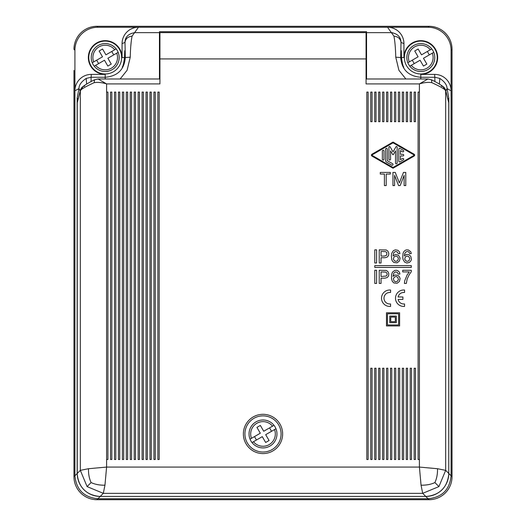 <?xml version="1.0" encoding="UTF-8"?>
<svg xmlns="http://www.w3.org/2000/svg" width="526" height="526" viewBox="0 0 526 526"><rect width="100%" height="100%" fill="white"/><g stroke="black" fill="none" stroke-linecap="round" stroke-linejoin="round"><path stroke-width="0.79" d="M366.063 78.979L427.954 78.979L419.413 83.91L366.063 83.91L366.063 32.625L159.937 32.625L159.937 83.91L106.594 83.91L98.053 78.979L159.937 78.979M390.318 172.416L390.318 174.06L386.209 174.06L386.209 185.566L384.401 185.566L384.401 174.06L380.291 174.06L380.291 172.416L390.318 172.416M366.063 50.706L366.556 50.706M401.325 50.983L401.476 57.531C402.252 63.238 403.021 66.44 403.797 67.144C402.706 66.46 401.792 63.252 401.055 57.531L401.325 50.706L401.325 60.76M366.063 67.144L366.556 67.144M418.098 459.494L418.098 92.089L419.413 92.089L419.413 459.494L418.098 459.494M159.444 50.706L159.937 50.706M159.444 67.144L159.937 67.144M106.594 92.089L107.909 92.089L107.909 459.494L106.594 459.494L106.594 83.91C101.912 82.477 97.783 82.063 94.207 82.661C88.243 85.357 84.035 87.586 81.589 89.335L82.878 86.665L84.712 86.132M94.207 82.661L94.542 79.761C88.933 82.582 85.048 84.883 82.891 86.659C82.234 86.921 81.438 87.947 80.485 89.749L80.412 90.018M402.732 270.272L402.732 271.916L409.307 271.916L407.17 274.874L404.704 280.792L404.376 283.422L406.348 283.422L407.17 278.984L409.307 274.546L411.279 271.751L411.279 270.272L402.732 270.272M404.54 289.997L404.54 292.463L403.718 292.463A5.753 5.753 0 0 0 398.097 296.98L402.896 296.98L402.896 299.445L398.097 299.445A5.753 5.753 0 0 0 403.718 303.969L404.54 303.969L404.54 306.434L403.718 306.434A8.219 8.219 0 0 1 395.499 298.216A8.219 8.219 0 0 1 403.718 289.997L404.54 289.997M418.098 92.103L419.413 92.103M421.05 485.182L422.694 493.342L438.921 486.589L445.673 470.356L437.514 468.719L419.413 467.075L421.05 485.182C426.369 485.294 430.985 484.42 434.89 482.559C436.758 478.653 437.625 474.038 437.514 468.719M104.957 485.182L106.594 467.075L88.493 468.719L80.333 470.356L87.086 486.589L103.313 493.342L104.957 485.182C99.631 485.294 95.022 484.42 91.11 482.559L87.086 486.589M445.594 90.018L448.763 102.807L448.763 473.446A23.078 23.012 -135 0 1 425.777 496.426L100.223 496.426A23.078 23.012 135 0 1 77.243 473.446L80.333 470.356L80.333 90.709L77.243 102.807L80.439 89.92M81.589 89.335L80.333 90.709L80.399 90.078M448.763 102.807L445.673 90.709L445.673 470.356L448.763 473.446M434.89 482.559L438.921 486.589M394.592 185.566L392.948 185.566L392.948 172.416L395.25 172.416L399.359 182.936L403.468 172.416L405.77 172.416L405.77 185.566L404.126 185.566L404.126 175.375L400.181 185.566L398.537 185.566L394.592 175.375L394.592 185.566M387.281 149.174A0.822 0.822 0 0 0 386.459 148.352A0.822 0.822 0 0 0 385.637 149.174L385.637 160.64A1.644 1.644 0 0 0 386.459 162.067L391.798 165.151A0.822 0.822 0 0 0 392.922 164.848A0.822 0.822 0 0 0 392.62 163.724L387.281 160.64L387.281 149.174M382.349 159.22A0.822 0.822 0 0 0 383.171 160.042A0.822 0.822 0 0 0 383.993 159.22L383.993 151.067A0.822 0.822 0 0 0 383.171 150.245A0.822 0.822 0 0 0 382.349 151.067L382.349 159.22M400.431 159.694L400.431 155.966L402.896 155.966A0.822 0.822 0 0 0 403.718 155.144A0.822 0.822 0 0 0 402.896 154.322L400.431 154.322L400.431 150.594L402.482 151.777A0.822 0.822 0 0 0 403.606 151.481A0.822 0.822 0 0 0 403.304 150.357L400.016 148.457A0.822 0.822 0 0 0 398.787 149.174L398.787 161.12A0.822 0.822 0 0 0 400.016 161.83L403.304 159.93A0.822 0.822 0 0 0 403.606 158.813A0.822 0.822 0 0 0 402.482 158.51L400.431 159.694M395.499 163.014A0.822 0.822 0 0 0 396.321 163.836A0.822 0.822 0 0 0 397.143 163.014L397.143 147.175A0.651 0.651 0 0 0 395.92 146.853L393.034 151.856L390.141 146.853A0.651 0.651 0 0 0 388.924 147.175L388.924 159.22A0.822 0.822 0 0 0 389.746 160.042A0.822 0.822 0 0 0 390.568 159.22L390.568 150.877L392.679 154.526A0.408 0.408 0 0 0 393.389 154.526L395.499 150.877L395.499 163.014M390.568 306.434L390.568 303.969L389.746 303.969A5.753 5.753 0 0 1 383.993 298.216A5.753 5.753 0 0 1 389.746 292.463L390.568 292.463L390.568 289.997L389.746 289.997A8.219 8.219 0 0 0 381.528 298.216A8.219 8.219 0 0 0 389.746 306.434L390.568 306.434M397.965 275.368L399.444 276.847L400.102 278.491L399.444 281.449L397.143 283.258L393.856 282.929L392.376 281.449L391.554 278.984L391.554 274.71L392.376 272.244L394.678 270.436L396.486 270.272L397.965 270.765L399.444 272.244L399.938 274.053L398.294 274.053L397.143 272.244L395.335 271.916L393.691 273.231L393.034 276.354L394.678 275.039L397.965 275.368M396.321 276.518L394.678 276.847L393.363 278.655L394.02 280.956L395.499 281.778L397.143 281.449L398.458 279.641L397.801 277.34L396.321 276.518M376.596 283.422L374.788 283.422L374.788 270.272L376.596 270.272L376.596 283.422M388.76 273.724L387.938 271.587L386.294 270.436L379.226 270.272L379.226 283.422L381.034 283.422L381.034 278.162L384.979 278.162L387.281 277.504L388.596 275.861L388.76 273.724M387.116 273.724L387.116 274.71L386.294 276.025L381.034 276.518L381.034 271.916L385.473 272.08L386.294 272.409L387.116 273.724M77.243 473.446L77.243 102.807M445.568 89.92L445.673 90.709L444.417 89.335C441.965 87.586 437.763 85.357 431.8 82.661L431.484 79.774L427.954 78.979M441.294 86.132L443.116 86.659C440.952 84.883 437.073 82.582 431.465 79.761L431.484 79.774M419.413 92.089L419.413 83.91C424.094 82.477 428.223 82.063 431.8 82.661M106.594 92.103L107.909 92.103M379.226 249.837L379.226 262.987L381.034 262.987L381.034 257.727L384.979 257.727L387.281 257.069L388.596 255.426L388.76 253.289L387.938 251.152L386.294 250.001L379.226 249.837M384.486 256.083L381.034 256.083L381.034 251.481L385.473 251.645L386.788 252.467L386.788 255.097L384.486 256.083M393.034 167.472L413.784 155.499A0.408 0.408 0 0 0 413.784 154.789L393.034 142.816L372.283 154.789A0.414 0.414 0 0 0 372.283 155.499L393.034 167.472M391.798 92.089L391.798 121.677L390.483 121.677L390.483 92.089L391.798 92.089M370.758 121.677L370.758 92.089L372.073 92.089L372.073 121.677L370.758 121.677M370.758 459.494L370.758 368.239L372.073 368.239L372.073 459.494L370.758 459.494M395.743 459.494L394.428 459.494L394.428 368.239L395.743 368.239L395.743 459.494M368.128 92.103L366.813 92.103M411.523 92.103L410.208 92.103M393.034 168.235L371.954 156.071A1.072 1.072 0 0 1 371.954 154.217L393.034 142.059L414.113 154.217A1.065 1.065 0 0 1 414.113 156.071L393.034 168.235M403.633 92.089L403.633 121.677L402.318 121.677L402.318 92.089L403.633 92.089M398.373 121.677L398.373 92.089L399.688 92.089L399.688 121.677L398.373 121.677M399.688 368.239L399.688 459.494L398.373 459.494L398.373 368.239L399.688 368.239M411.523 121.677L410.208 121.677L410.208 92.089L411.523 92.089L411.523 121.677M370.758 92.103L372.073 92.103M379.963 92.089L378.648 92.089L378.648 121.677L379.963 121.677L379.963 92.089M379.963 92.103L378.648 92.103M395.743 121.677L394.428 121.677L394.428 92.089L395.743 92.089L395.743 121.677M414.153 459.494L414.153 368.239L415.468 368.239L415.468 459.494L414.153 459.494M378.648 459.494L378.648 368.239L379.963 368.239L379.963 459.494L378.648 459.494M383.908 92.089L383.908 121.677L382.593 121.677L382.593 92.089L383.908 92.089M387.853 92.089L387.853 121.677L386.538 121.677L386.538 92.089L387.853 92.089M386.538 459.494L386.538 368.239L387.853 368.239L387.853 459.494L386.538 459.494M415.468 92.089L415.468 121.677L414.153 121.677L414.153 92.089L415.468 92.089M376.018 121.677L374.703 121.677L374.703 92.089L376.018 92.089L376.018 121.677M383.908 459.494L382.593 459.494L382.593 368.239L383.908 368.239L383.908 459.494M391.798 92.103L390.483 92.103M376.018 92.103L374.703 92.103M376.018 368.239L376.018 459.494L374.703 459.494L374.703 368.239L376.018 368.239M407.578 92.103L406.263 92.103M415.468 92.103L414.153 92.103M390.483 459.494L390.483 368.239L391.798 368.239L391.798 459.494L390.483 459.494M411.523 459.494L410.208 459.494L410.208 368.239L411.523 368.239L411.523 459.494M368.128 459.494L366.813 459.494L366.813 92.089L368.128 92.089L368.128 459.494M386.538 92.103L387.853 92.103M406.263 121.677L406.263 92.089L407.578 92.089L407.578 121.677L406.263 121.677M383.908 92.103L382.593 92.103M402.318 92.103L403.633 92.103M402.318 459.494L402.318 368.239L403.633 368.239L403.633 459.494L402.318 459.494M394.428 92.103L395.743 92.103M399.688 92.103L398.373 92.103M407.578 368.239L407.578 459.494L406.263 459.494L406.263 368.239L407.578 368.239M445.607 90.078L445.515 89.749C444.569 87.947 443.766 86.921 443.129 86.665L444.417 89.335M115.799 459.494L114.484 459.494L114.484 92.089L115.799 92.089L115.799 459.494M153.934 459.494L153.934 92.089L155.249 92.089L155.249 459.494L153.934 459.494M142.099 459.494L142.099 92.089L143.414 92.089L143.414 459.494L142.099 459.494M119.744 459.494L118.429 459.494L118.429 92.089L119.744 92.089L119.744 459.494M149.989 92.103L151.304 92.103M139.469 459.494L138.154 459.494L138.154 92.089L139.469 92.089L139.469 459.494M138.154 92.103L139.469 92.103M134.209 92.103L135.524 92.103M118.429 92.103L119.744 92.103M146.044 459.494L146.044 92.089L147.359 92.089L147.359 459.494L146.044 459.494M147.359 92.103L146.044 92.103M127.634 92.089L127.634 459.494L126.319 459.494L126.319 92.089L127.634 92.089M159.194 459.494L157.879 459.494L157.879 92.089L159.194 92.089L159.194 459.494M153.934 92.103L155.249 92.103M281.081 433.95A18.081 18.081 0 0 0 263 415.869A18.081 18.081 0 0 0 244.919 433.95A18.081 18.081 0 0 0 263 452.031A18.081 18.081 0 0 0 281.081 433.95M282.633 433.95A19.633 19.633 0 0 0 263 414.317A19.633 19.633 0 0 0 243.374 433.95A19.633 19.633 0 0 0 263 453.583A19.633 19.633 0 0 0 282.633 433.95M130.264 92.103L131.579 92.103M114.484 92.103L115.799 92.103M131.579 92.089L130.264 92.089L130.264 459.494L131.579 459.494L131.579 92.089M135.524 92.089L134.209 92.089L134.209 459.494L135.524 459.494L135.524 92.089M142.099 92.103L143.414 92.103M159.194 92.103L157.879 92.103M151.304 92.089L151.304 459.494L149.989 459.494L149.989 92.089L151.304 92.089M123.689 92.089L122.374 92.089L122.374 459.494L123.689 459.494L123.689 92.089M110.539 459.494L110.539 92.089L111.854 92.089L111.854 459.494L110.539 459.494M110.539 92.103L111.854 92.103M263 447.922A13.972 13.972 0 0 0 275.966 428.743L274.526 429.571A12.328 12.328 0 0 1 253.453 441.741L262.283 436.646L265.65 442.478L269.069 440.505L265.696 434.673L275.966 428.743A13.972 13.972 0 0 1 252.013 442.576L253.453 441.741L252.013 442.576A13.972 13.972 0 0 1 250.041 439.157L251.481 438.329L250.041 439.157A13.972 13.972 0 0 1 273.993 425.324L272.553 426.159L273.993 425.324A13.972 13.972 0 0 1 276.972 433.95M126.319 92.103L127.634 92.103M91.11 482.559C89.249 478.653 88.375 474.038 88.493 468.719M122.374 92.103L123.689 92.103M260.357 425.422L263.723 431.254L272.553 426.159A12.328 12.328 0 0 0 251.481 438.329L260.311 433.227L256.938 427.395L260.357 425.422M256.445 440.012L254.472 436.6M269.562 427.888L271.534 431.3M374.788 262.987L376.596 262.987L376.596 249.837L374.788 249.837L374.788 262.987M391.39 255.754L391.719 259.535L392.376 261.014L393.856 262.494L397.143 262.822L399.444 261.014L400.102 258.056L398.458 255.261L395.499 254.439L393.034 255.919L393.691 252.796L395.335 251.481L397.143 251.809L398.294 253.617L399.938 253.617L399.444 251.809L397.965 250.33L395.335 249.837L393.363 250.659L391.719 253.289L391.39 255.754M393.363 259.206L394.02 256.905L395.499 256.083L397.143 256.412L398.458 258.22L397.801 260.521L396.321 261.343L394.678 261.014L393.363 259.206M386.465 312.792L386.465 325.942L399.615 325.942L399.615 312.792L386.465 312.792M398.629 324.956L387.452 324.956L387.452 313.779L398.629 313.779L398.629 324.956M389.753 316.08L389.753 322.655L396.328 322.655L396.328 316.08L389.753 316.08M390.739 321.669L390.739 317.066L395.342 317.066L395.342 321.669L390.739 321.669M402.732 257.069L403.061 259.535L404.704 262.165L406.841 262.987L409.307 262.494L410.786 261.014L411.444 259.371L410.786 256.412L409.307 254.932L407.663 254.439L406.019 254.604L404.376 255.919L404.704 253.617L406.019 251.809L407.828 251.481L409.143 252.302L409.636 253.617L411.279 253.617L410.786 251.809L408.485 250.001L406.677 249.837L405.198 250.33L403.718 251.809L403.061 253.289L402.732 257.069M404.704 259.206L405.362 256.905L406.841 256.083L408.485 256.412L409.8 258.22L409.143 260.521L407.663 261.343L406.019 261.014L404.704 259.206M374.788 265.617L374.788 267.425L411.279 267.425L411.279 265.617L374.788 265.617M88.763 57.531A16.438 16.438 0 0 0 105.2 73.969A16.438 16.438 0 0 0 121.637 57.531A16.438 16.438 0 0 0 105.2 41.094A16.438 16.438 0 0 0 88.763 57.531M122.21 67.144C122.985 66.44 123.755 63.238 124.524 57.531L124.741 50.706L124.951 57.531C124.215 63.252 123.301 66.46 122.21 67.144M91.09 81.471L91.09 77.276L105.2 77.276C117.614 76.178 124.314 69.596 125.3 57.531L124.997 42.396C125.05 37.063 128.252 33.822 134.61 32.658L159.444 32.658L159.444 78.979M91.307 74.396L91.09 77.276L86.179 78.42C81.352 81.662 78.953 85.054 78.966 88.611L74.916 90.794L74.916 50.253A23.026 23.012 45 0 1 97.921 27.247L138.463 27.247A16.398 16.391 16.5 0 0 122.071 43.632L122.071 57.531A16.865 16.865 0 0 0 105.2 40.666A16.865 16.865 0 0 0 88.335 57.531A16.865 16.865 0 0 0 105.2 74.396L91.307 74.396A16.398 16.391 -94.1 0 0 74.916 90.794L74.916 475.774C76.303 489.713 83.963 497.372 97.902 498.753L100.144 496.511C86.185 495.15 78.525 487.49 77.164 473.525L77.243 473.525M97.921 27.247L96.975 26.3A23.019 23.012 -135 0 0 73.969 49.306A23.026 23.012 -135 0 1 96.975 26.3L429.032 26.3A23.026 23.012 -45 0 1 452.031 49.306L452.031 476.694A23.026 23.012 -135 0 1 429.032 499.7L96.975 499.7A23.026 23.012 135 0 1 73.969 476.694L73.969 70.412A11.506 11.506 -90 0 0 73.969 70.76M105.2 74.396L105.2 78.979M86.179 78.42L86.639 84.121M78.091 99.243L77.164 98.158L78.966 88.611L80.182 90.932M401.055 57.531L395.756 57.209C395.539 48.162 394.927 41.14 393.935 36.149C398.123 36.649 400.477 38.727 401.009 42.396L403.935 43.632L403.935 57.531L401.476 57.531M452.031 49.306L451.084 50.253L451.084 90.794A16.398 16.391 -85.9 0 0 434.693 74.396L420.8 74.396L420.8 77.276C408.393 76.178 401.693 69.596 400.707 57.531L401.009 42.396C400.792 36.938 397.584 33.69 391.397 32.658L393.935 36.149M434.917 81.471L434.693 74.396M439.361 84.121L439.821 78.42L434.917 77.276L420.8 77.276L420.8 78.979M451.084 475.774C449.704 489.713 442.044 497.372 428.105 498.753L429.032 499.7A23.019 23.012 45 0 0 429.032 499.7L96.975 499.7L97.921 498.753L428.085 498.753L425.863 496.511C439.821 495.15 447.481 487.49 448.842 473.525L452.031 476.694M439.821 78.42C444.654 81.662 447.054 85.054 447.041 88.611L448.842 98.158L447.915 99.243M445.824 90.932L447.041 88.611L451.084 90.794L451.084 475.747M420.8 74.396A16.865 16.865 0 0 0 437.671 57.531A16.865 16.865 0 0 0 420.8 40.666A16.865 16.865 0 0 0 403.935 57.531M451.084 50.253A23.026 23.012 -45 0 0 428.085 27.247L387.544 27.247A16.398 16.391 -16.5 0 1 403.935 43.632M159.444 32.658L159.444 31.698L366.556 31.698L366.556 78.979M395.756 57.209L398.912 70.287L405.868 78.979M116.187 48.918A13.972 13.972 0 0 1 118.159 52.33L116.719 53.165L118.159 52.33A13.972 13.972 0 0 1 94.207 66.164L95.647 65.329L94.207 66.164A13.972 13.972 0 0 1 92.234 62.745L93.674 61.917L92.234 62.745A13.972 13.972 0 0 1 116.187 48.918L114.747 49.746L116.187 48.918A13.972 13.972 0 0 0 105.2 43.566M102.55 49.01L105.917 54.842L114.747 49.746A12.328 12.328 0 0 0 93.674 61.917L102.504 56.815L99.131 50.983L102.55 49.01M98.638 63.607L96.666 60.188M95.647 65.329L104.477 60.234L107.843 66.072L111.262 64.1L107.889 58.261L116.719 53.165A12.328 12.328 0 0 1 95.647 65.329M111.755 51.476L113.728 54.895M159.444 46.025L159.937 46.025M366.063 46.025L366.556 46.025M122.071 43.632L124.997 42.396C125.53 38.727 127.884 36.649 132.072 36.149L138.463 27.247L387.544 27.247L391.397 32.658L366.556 32.658M132.072 36.149C131.079 41.146 130.468 48.162 130.244 57.209L124.951 57.531M120.138 78.979L127.088 70.293L130.244 57.209M159.444 43.323L159.937 43.323M366.063 43.323L366.556 43.323M404.363 57.531A16.438 16.438 0 0 0 420.8 73.969A16.438 16.438 0 0 0 437.237 57.531A16.438 16.438 0 0 0 420.8 41.094A16.438 16.438 0 0 0 404.363 57.531M407.834 62.745A13.972 13.972 0 0 1 431.787 48.918A13.972 13.972 0 0 1 433.759 52.33L432.319 53.165L433.759 52.33A13.972 13.972 0 0 1 409.807 66.164L411.247 65.329L409.807 66.164A13.972 13.972 0 0 1 407.834 62.745L409.274 61.917L407.834 62.745A13.972 13.972 0 0 1 431.787 48.918L430.347 49.746L431.787 48.918M418.15 49.01L421.517 54.842L430.347 49.746A12.328 12.328 0 0 0 409.274 61.917L418.104 56.815L414.731 50.983L418.15 49.01M414.238 63.607L412.266 60.188M411.247 65.329L420.077 60.234L423.443 66.072L426.862 64.1L423.489 58.261L432.319 53.165A12.328 12.328 0 0 1 411.247 65.329M427.355 51.476L429.328 54.895M96.975 26.3L429.019 26.3A23.019 23.012 -45 0 0 429.019 26.3L428.085 27.247M73.969 451.683A11.506 11.506 -90 0 0 73.969 452.031L73.969 476.694A23.019 23.012 -45 0 0 96.975 499.7M73.969 455.24A11.506 11.506 -90 0 0 73.969 455.588M73.969 142.658A11.506 11.506 90 0 0 73.969 143.006L73.969 73.969A11.506 11.506 90 0 0 73.969 74.317M73.969 383.342A11.506 11.506 -90 0 1 73.969 382.994L73.969 143.006M73.969 73.969L73.969 70.412M73.969 379.437A11.506 11.506 -90 0 0 73.969 379.785M73.969 146.215A11.506 11.506 -90 0 0 73.969 146.563M73.969 382.994L73.969 452.031M100.223 496.426L103.313 493.342L422.694 493.342L425.777 496.426M106.594 459.494L106.594 467.075L419.413 467.075L419.413 459.494M159.937 58.925L366.063 58.925M263 419.978A13.972 13.972 0 0 1 273.993 425.324M122.071 57.531L124.524 57.531M74.916 50.253L73.969 49.306M77.164 98.158L77.164 473.525L74.916 475.774M448.763 473.525L448.842 98.158M118.159 52.33A13.972 13.972 0 0 1 105.2 71.51M159.444 35.893L159.937 35.893M366.063 35.893L366.556 35.893M73.969 476.694L74.916 475.747M100.144 496.426L425.863 496.426M433.759 52.33A13.972 13.972 0 0 1 420.8 71.51M94.516 79.774L98.053 78.979M391.962 32.684L392.804 32.77"/></g></svg>
